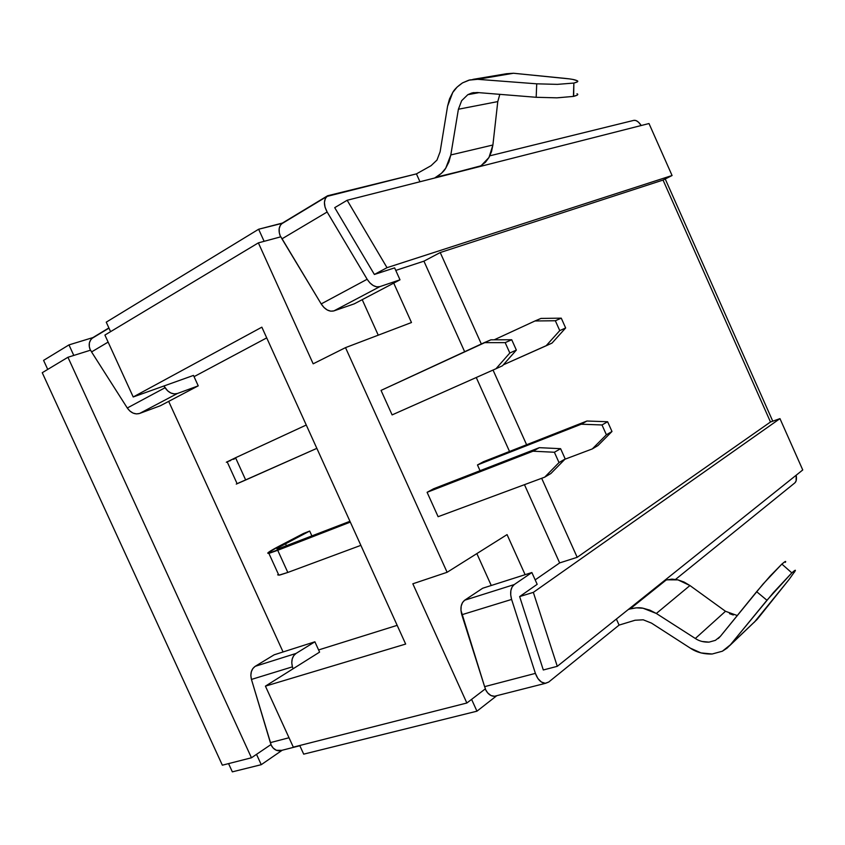<?xml version="1.0" encoding="UTF-8"?>
<svg xmlns="http://www.w3.org/2000/svg" width="845" height="845" viewBox="0 0 845 845"><rect width="100%" height="100%" fill="white"/><g stroke="black" fill="none" stroke-linecap="round" stroke-linejoin="round"><path stroke-width="1.27" d="M327.427 196.114L282.515 223.249L258.633 229.238L106.248 322.167L110.589 331.652L106.248 322.167L258.633 229.238L282.41 223.069L327.638 195.744L325.367 198.448L324.417 202.388L325.04 207.162L327.142 212L281.955 238.85L321.195 303.925L323.952 307.464L327.258 309.978L330.701 311.171L333.859 310.907L354.235 303.862L400.002 279.811L354.235 303.862L333.859 310.907L379.859 286.624C375.307 287.617 371.082 285.166 367.152 279.262L321.195 303.925L280.878 236.801L281.955 238.85L327.142 212L367.152 279.262L321.195 303.925C325.05 309.64 329.275 311.963 333.859 310.907L379.859 286.624L400.002 279.811L394.626 267.876L374.377 274.467L334.715 207.659L347.158 200.265L649.002 123.539L479.728 166.571L485.431 162.282L488.98 157.487L491.515 151.635L492.899 145.002L450.807 154.952L445.727 168.208C444.174 171.07 441.005 174.049 436.221 177.154L479.728 166.571L434.647 178.02L481.058 165.778L488.98 157.487L492.899 145.002L497.779 101.59L492.899 145.002L450.807 154.952L458.402 109.237L497.779 101.59L499.828 94.344L497.779 101.59L458.402 109.237L461.666 100.671L467.824 94.682L478.967 92.654L467.824 94.682L471.573 93.077L477.256 92.517L536.174 97.291L556.929 97.84L573.406 96.414L573.67 90.816L573.406 96.414L577.251 95.136M572.963 79.451L576.987 80.655L577.325 81.923L573.861 83.063L557.351 84.363L536.723 83.824L477.636 79.314L469.831 79.916L462.542 82.873L457.145 87.035L452.73 92.496L449.487 98.992L447.575 106.195L452.73 92.496C454.293 89.496 457.567 86.296 462.542 82.873L468.89 80.159L477.636 79.314L513.485 73.251L505.849 73.938M251.451 757.785L67.938 357.266L42.25 372.708L222.351 765.19L251.451 757.785L222.351 765.19L42.25 372.708L67.938 357.266L251.451 757.785L271.055 744.498L251.451 757.785M43.581 360.382L68.973 344.897L92.897 337.588L108.889 327.923L92.897 337.588L68.973 344.897L73.79 355.439L68.973 344.897L43.581 360.382L47.732 369.413L43.581 360.382M282.515 223.249L281.755 223.756C278.649 226.682 278.248 231.055 280.561 236.885L279.272 232.713L279.167 228.699L280.297 225.414L282.41 223.069L327.638 195.744L416.427 173.88L431.066 165.683L416.427 173.88L327.004 196.42C323.54 200.001 323.582 205.198 327.142 212L367.152 279.262L369.952 282.927L373.268 285.557L376.712 286.846L379.859 286.624L400.002 279.811L394.626 267.876L374.377 274.467L387.021 267.675L672.071 175.517L663.05 180.069L440.234 252.539L481.333 343.999L440.234 252.539L423.926 261.168L395.766 270.411L423.926 261.168L440.234 252.539L663.05 180.069L672.071 175.517L387.021 267.675L374.377 274.467L334.715 207.659L347.158 200.265L387.021 267.675L347.158 200.265L434.647 178.02L441.417 173.341L445.727 168.208L448.906 161.965L450.807 154.952L458.402 109.237L461.666 100.671L467.824 94.682L472.387 92.865L477.256 92.517L536.174 97.291L536.723 83.824L477.636 79.314L513.485 73.251L569.667 78.912M489.868 155.807L633.94 120.339L489.868 155.807M282.241 750.223L261.253 764.683L232.343 771.855L261.253 764.683L256.521 754.353L261.253 764.683L282.241 750.223M794.923 482.822L675.567 579.395L794.923 482.822L796.096 480.953L796.18 475.217C796.803 478.904 796.391 481.449 794.923 482.822M635.06 620.241L619.089 625.099L548.732 682.031L619.089 625.099L616.375 619.047L619.089 625.099L635.06 620.241L643.225 619.807L651.484 623.103L643.225 619.807L635.06 620.241M496.786 695.688L476.95 711.184L303.693 754.152L476.95 711.184L496.786 695.688M228.562 763.616L232.343 771.855L228.562 763.616M133.214 396.97L261.855 327.173L405.663 644.059L265.425 686.14L293.31 747.138L466.852 703.008L412.835 583.789L447.111 572.287L345.51 347.633L313.168 363.815L258.369 242.874L104.907 335.064L133.214 396.97L261.855 327.173L405.663 644.059L265.425 686.14L293.31 747.138L466.852 703.008L485.431 688.781L484.618 686.647L535.392 673.38L537.895 678.524L541.413 682.042L545.268 683.288L548.732 682.031L545.638 683.278C541.201 683.119 537.79 679.824 535.392 673.38L511.605 599.432L535.392 673.38L484.618 686.647L485.431 688.781L466.852 703.008L412.835 583.789L447.111 572.287L507.063 534.61L525.115 574.684L507.063 534.61L447.111 572.287L345.51 347.633L411.483 322.526L345.51 347.633L313.168 363.815L258.369 242.874L104.907 335.064L133.214 396.97L163.93 385.985L133.214 396.97M90.595 350.157L67.938 357.266L90.595 350.157L91.556 351.932L90.595 350.157M725.601 611.357L689.942 585.543L684.07 582.047L677.986 579.881L672.007 579.121L664.93 580.198L802.75 469.957L779.967 418.624L770.482 422.004L577.188 557.309L541.677 478.291L577.188 557.309L559.654 562.918L535.181 579.881L559.654 562.918L524.46 484.671L559.654 562.918L577.188 557.309L770.482 422.004L663.05 180.069L770.482 422.004L779.967 418.624L802.75 469.957L557.278 666.325L543.303 669.979L519.643 596.581L537.177 584.317L531.864 572.53L514.225 584.582L512.091 586.99L510.866 590.57L510.697 594.891L511.605 599.432C509.767 592.588 510.644 587.634 514.225 584.582L531.864 572.53L537.177 584.317L519.643 596.581L533.343 592.366L557.278 666.325L533.343 592.366L779.967 418.624L533.343 592.366L519.643 596.581L543.303 669.979L557.278 666.325L628.3 609.509L630 608.981L666.43 579.807L664.93 580.198L628.3 609.509L630 608.981C635.546 607.661 639.897 607.418 643.066 608.231L656.333 613.47L689.942 585.543L677.986 579.881L666.43 579.807L630 608.981L636.348 607.84L643.066 608.231L649.847 610.143L656.333 613.47L695.329 638.482L725.496 611.284L689.942 585.543L656.333 613.47L695.329 638.482L725.496 611.284L737.273 615.54M509.524 451.462L476.253 377.504L509.524 451.462M464.655 351.721L423.926 261.168L464.655 351.721M393.728 283.117L411.483 322.526L393.728 283.117M392.112 414.906L381.042 390.411L484.248 342.647L505.173 342.626L509.831 352.999L495.973 368.747L502.521 365.748L516.358 350.073L511.732 339.764L490.882 339.817L381.042 390.411L392.112 414.906L495.973 368.747L392.112 414.906M477.467 464.961L483.435 461.719L586.937 421.021L483.435 461.719L477.467 464.961L581.233 424.211L601.999 424.961L606.393 434.774L592.313 448.917L597.933 445.579L611.981 431.489L607.618 421.739L586.937 421.021L581.233 424.211L477.467 464.961L480.055 470.707L477.467 464.961M427.095 492.308L433.654 488.748L539.321 447.67L433.654 488.748L427.095 492.308L533.015 451.198L554.383 452.255L559.02 462.574L544.687 477.171L550.908 473.485L565.21 458.941L560.605 448.684L539.321 447.67L533.015 451.198L427.095 492.308L438.111 516.696L544.687 477.171L438.111 516.696L427.095 492.308M471.594 699.375L476.95 711.184L471.594 699.375M496.374 695.794L494.494 696.269L491.008 695.541L487.713 692.942L485.178 688.981C487.628 693.872 490.734 696.312 494.483 696.269L496.364 695.794M772.763 421.18L665.226 178.971L772.763 421.18M641.239 125.514L638.482 122.176L636.074 120.581L633.94 120.339C636.264 120.043 638.693 121.764 641.239 125.514M436.981 160.064L431.066 165.683L436.981 160.064L440.118 151.783L436.981 160.064M447.575 106.195L440.118 151.783L447.575 106.195M482.675 588.236L531.864 572.53L482.675 588.236L464.676 600.214L514.225 584.582L464.676 600.214C461.011 603.245 460.05 608.083 461.803 614.748L511.605 599.432L461.803 614.748L484.618 686.647L460.947 610.333L461.19 606.108L462.49 602.591L464.676 600.214L482.675 588.236M493.036 370.047L526.604 444.745L493.036 370.047M649.002 123.539L672.071 175.517L649.002 123.539M362.22 299.669L378.243 335.169L362.22 299.669M280.878 236.801L258.369 242.874L280.878 236.801M491.262 585.5L476.855 553.591L491.262 585.5M258.633 229.238L264.115 241.321L258.633 229.238M419.965 181.76L416.427 173.88L419.965 181.76M506.662 73.716L513.485 73.251L565.833 78.469C571.378 79.007 575.096 79.736 576.987 80.655L576.998 80.666C578.74 81.278 577.695 82.081 573.861 83.063L557.351 84.363L536.723 83.824L536.174 97.291L556.929 97.84L573.406 96.414L573.861 83.063L573.66 96.362C577.631 95.295 578.74 94.439 576.987 93.774M702.058 641.471L709.039 642.126L715.419 640.341L720.405 636.317L715.419 640.341L709.039 642.126C703.684 642.295 699.121 641.08 695.329 638.482M794.427 572.287L794.712 570.502L791.828 572.868L781.868 564.09L770.027 576.184L756.645 591.69L720.405 636.317L763.056 584.043L781.667 564.27L784.899 561.693L785.385 562.347M729.531 645.802L757.162 619.374L730.397 644.809L766.943 600.256L756.645 591.69L766.943 600.256L791.828 572.868L773.344 592.683L730.397 644.809L757.162 619.374L789.219 579.29M712.155 654.009C703.6 654.231 696.301 652.266 690.28 648.115L651.484 623.103L690.28 648.115L701.001 652.921L712.155 654.009L722.38 651.21L727.07 648.147L730.397 644.809L722.38 651.21M733.323 615.012L729.51 613.65M754.226 622.342L788.934 579.659L795.145 570.988C795.979 569.583 794.87 570.206 791.828 572.868L781.868 564.09C785.058 561.386 786.251 560.753 785.449 562.178M299.743 745.512L303.693 754.152L299.743 745.512M552.028 343.081L565.654 327.966L561.27 318.164L540.98 318.417L534.98 320.973L555.345 320.751L559.76 330.606L546.102 345.795L552.028 343.081L503.345 364.818L546.102 345.795L559.76 330.606L555.345 320.751L561.27 318.164L565.654 327.966L559.76 330.606L565.654 327.966L552.028 343.081M494.209 339.806L534.98 320.973L494.209 339.806M564.925 459.236L592.313 448.917L564.925 459.236M611.981 431.489L606.393 434.774L601.999 424.961L607.618 421.739L611.981 431.489L597.933 445.579L592.313 448.917L606.393 434.774L611.981 431.489M516.358 350.073L509.831 352.999L505.173 342.626L511.732 339.764L516.358 350.073L502.521 365.748L495.973 368.747L509.831 352.999L516.358 350.073M565.21 458.941L559.02 462.574L554.383 452.255L560.605 448.684L565.21 458.941L550.908 473.485L544.687 477.171L559.02 462.574L565.21 458.941M534.98 320.973L540.98 318.417L561.27 318.164L555.345 320.751L534.98 320.973M484.248 342.647L490.882 339.817L511.732 339.764L505.173 342.626L484.248 342.647M533.015 451.198L539.321 447.67L560.605 448.684L554.383 452.255L533.015 451.198M581.233 424.211L586.937 421.021L607.618 421.739L601.999 424.961L581.233 424.211M283.064 651.96L168.683 401.386L283.064 651.96M194.054 376.659L266.714 337.884L194.054 376.659M397.171 625.342L318.597 649.942L397.171 625.342M309.682 531.051L303.482 533.48L279.272 546.102L303.482 533.48L309.682 531.051L279.336 547.074L276.928 548.88L278.723 548.775L349.946 521.291L277.783 549.007C275.554 549.324 278.132 547.549 285.494 543.673L286.529 545.944L285.494 543.673L309.682 531.051L311.953 536.057L309.682 531.051M319.59 652.118L265.425 686.14L293.025 668.807L292.423 666.832C290.976 660.801 292.18 656.333 296.035 653.438L314.889 641.799L319.59 652.118L293.025 668.807L292.423 666.832L251.451 679.433L292.423 666.832L291.768 662.818L292.222 658.942L293.701 655.688L296.035 653.438L255.211 666.314L296.035 653.438L314.889 641.799L274.171 654.801L314.889 641.799L319.59 652.118M274.171 654.801L255.211 666.314C251.314 669.187 250.067 673.549 251.451 679.433L270.358 742.628L289.022 737.748L270.358 742.628L271.055 744.498L251.451 679.433L250.838 675.514L251.335 671.733L252.845 668.532L255.211 666.314L274.171 654.801M270.854 744.635C273.051 748.913 276.061 750.983 279.875 750.825L281.808 750.328L276.389 750.297L273.21 748.1L270.854 744.635M160.413 405.727L139.594 413.458L136.404 413.913L133.024 413.068L129.855 411.019L127.289 407.998L91.556 351.932L108.128 342.098L91.556 351.932L127.289 407.998C130.848 412.899 134.946 414.726 139.594 413.458L177.439 393.485L198.237 385.848L160.413 405.727L139.594 413.458L177.439 393.485C172.781 394.71 168.651 392.798 165.039 387.739L127.289 407.998L165.039 387.739L163.93 385.985L167.648 390.855L170.848 392.999L174.25 393.907L177.439 393.485L198.237 385.848L193.484 375.412L163.93 385.985L193.484 375.412L198.237 385.848L160.413 405.727M92.992 337.746L92.221 338.253C88.968 341.137 88.345 345.13 90.362 350.231L89.285 346.545L89.38 342.922L90.679 339.859L92.897 337.588L108.963 328.092M277.635 574.853L280.033 574.97L287.818 572.445L360.868 545.352L287.818 572.445L277.72 550.285L270.02 553L267.717 553.095L279.272 546.102C269.354 551.32 265.879 553.707 268.847 553.285L278.839 575.202L287.818 572.445L277.72 550.285L350.316 522.104L268.847 553.285M239.906 482.379L239.04 482.78M237.118 483.678L316.854 448.357L245.684 479.992L235.554 457.747L226.312 462.257M236.262 484.09L245.684 479.992L235.554 457.747L227.21 461.94M306.26 425.024L235.554 457.747L306.26 425.024M229.755 460.905L230.537 460.578M233.442 459.342L234.583 458.846M278.301 574.03L278.839 575.202M472.82 79.398L506.915 73.663M473.929 92.591L472.334 92.887M281.755 223.756L326.994 196.431M494.483 696.269L545.638 683.278M718.155 638.566L719.665 637.162M299.848 745.744L279.875 750.825M92.221 338.253L108.984 328.124M237.149 483.741L227.125 461.74"/></g></svg>
